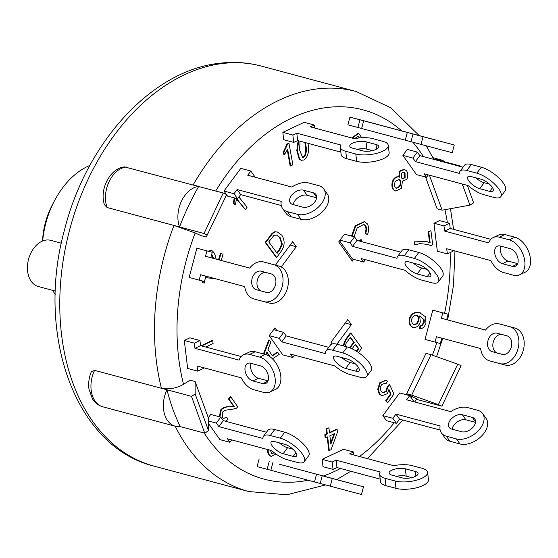 <?xml version="1.0" encoding="UTF-8"?>
<svg xmlns="http://www.w3.org/2000/svg" width="558" height="558" viewBox="0 0 558 558"><rect width="100%" height="100%" fill="white"/><g stroke="black" fill="none" stroke-linecap="round" stroke-linejoin="round"><path stroke-width="0.84" d="M281.26 205.49L240.679 194.609L237.575 198.787L227.552 196.095L226.625 194.791M226.374 194.428L223.974 191.038L233.997 193.731L237.101 189.553L281.232 201.382A19.118 12.011 144.7 0 0 282.515 208.371A19.118 12.011 144.7 0 0 287.496 211.656L297.526 214.342A19.118 12.011 144.7 0 0 318.604 206.913A19.118 12.011 144.7 0 0 323.759 188.974A19.118 12.011 144.7 0 0 318.778 185.695L308.748 183.003A19.118 12.011 144.7 0 0 291.855 187.063L247.724 175.226L250.821 171.048L254.399 176.105L253.834 176.865M237.575 198.787L233.997 193.731M282.515 208.371L286.094 213.428A19.118 12.011 -35.3 0 0 291.074 216.713L301.104 219.399A19.118 12.011 -35.3 0 0 322.182 211.97A19.118 12.011 -35.3 0 0 327.337 194.038L323.759 188.974M316.63 197.804L307.012 195.223A9.556 6.005 -35.3 0 0 298.46 197.323A9.556 6.005 -35.3 0 0 293.229 204.605M223.974 191.038L240.791 168.356L250.821 171.048M313.463 192.852A9.556 6.005 144.7 0 1 315.954 194.498A9.556 6.005 144.7 0 1 313.38 203.468A9.556 6.005 144.7 0 1 302.841 207.178L292.81 204.493A9.556 6.005 144.7 0 1 290.32 202.847A9.556 6.005 144.7 0 1 292.894 193.884A9.556 6.005 144.7 0 1 303.433 190.166L313.463 192.852L316.672 197.393M240.679 194.609L237.101 189.553M405.248 140.177L347.892 124.811L349.936 117.117L454.275 144.996L380.144 125.125M357.915 127.503L359.959 119.803M407.291 132.49L405.248 140.191L441.015 149.76L452.224 152.69L454.275 144.996M369.891 122.355L380.151 125.111M442.173 141.76L416.533 134.945L442.159 141.795M361.633 128.48L363.683 120.779M441.776 338.155L440.353 343.519L425.015 339.431L432.785 310.178L448.123 314.266L446.693 319.65L485.53 330.071M432.785 310.178L448.123 314.266M435.038 342.124L436.475 336.732L480.605 348.569A19.118 13.845 104.7 0 0 489.729 360.907L499.759 363.6A19.118 13.845 104.7 0 0 499.808 363.614L505.123 365.009A19.118 13.845 -75.3 0 0 523.355 350.075A19.118 13.845 -75.3 0 0 514.888 328.048L504.857 325.356A19.118 13.845 -75.3 0 0 504.809 325.342A19.118 13.845 -75.3 0 0 504.76 325.328M442.808 312.871L441.378 318.255L485.509 330.092A19.118 13.845 104.7 0 1 499.494 323.947A19.118 13.845 104.7 0 1 499.543 323.961L509.573 326.646A19.118 13.845 104.7 0 1 518.047 348.673A19.118 13.845 104.7 0 1 499.808 363.614M507.117 335.888A9.556 6.919 104.7 0 1 511.358 346.902A9.556 6.919 104.7 0 1 502.235 354.372A9.556 6.919 104.7 0 1 502.214 354.365L492.184 351.673A9.556 6.919 104.7 0 1 487.95 340.659A9.556 6.919 104.7 0 1 497.066 333.189A9.556 6.919 104.7 0 1 497.087 333.196L507.117 335.888M499.856 363.628L505.074 364.995A19.118 13.845 -75.3 0 0 505.123 365.009M501.886 334.486A9.556 6.919 -75.3 0 0 493.174 342.389A9.556 6.919 -75.3 0 0 497.499 353.068L502.73 354.469M441.378 318.255L446.693 319.65M380.179 479.134L336.997 467.548L333.063 469.397L323.033 466.711L322.147 459.346L343.519 449.309L353.542 452.001L353.905 455M322.147 459.346L332.177 462.031L336.111 460.183L380.242 472.019A19.118 6.961 173.1 0 0 379.593 474.237L380.479 481.603A19.118 6.961 -6.9 0 0 385.962 485.662L395.992 488.348A19.118 6.961 -6.9 0 0 417.098 487.636A19.118 6.961 -6.9 0 0 428.467 479.727L427.581 472.368A19.118 6.961 173.1 0 1 416.212 480.278A19.118 6.961 173.1 0 1 395.106 480.982L385.076 478.297A19.118 6.961 173.1 0 1 379.593 474.237M353.542 452.001L349.608 453.849L393.739 465.686A19.118 6.961 173.1 0 1 412.069 465.623L422.099 468.308A19.118 6.961 173.1 0 1 427.581 472.368M415.347 471.482A9.556 3.481 173.1 0 1 418.088 473.505A9.556 3.481 173.1 0 1 412.404 477.46A9.556 3.481 173.1 0 1 401.851 477.815L391.828 475.123A9.556 3.481 173.1 0 1 389.079 473.1A9.556 3.481 173.1 0 1 394.764 469.145A9.556 3.481 173.1 0 1 405.317 468.79L415.347 471.482L415.905 476.127M411.72 477.634L406.203 476.155A9.556 3.481 -6.9 0 0 396.34 476.337M336.997 467.548L336.111 460.183M333.063 469.397L332.177 462.031M231.723 439.913L229.952 442.306L227.448 438.762L271.579 450.599A19.118 6.877 36.6 0 0 287.454 459.771L297.477 462.463A19.118 6.877 36.6 0 0 304.243 461.71A19.118 6.877 36.6 0 0 298.258 449.288A19.118 6.877 36.6 0 0 280.304 438.183L270.274 435.498A19.118 6.877 36.6 0 0 263.509 436.244A19.118 6.877 36.6 0 0 262.992 438.462L218.855 426.626L216.351 423.083L220.78 417.119L223.284 420.655L266.48 432.241M208.518 423.494L219.922 439.613L229.952 442.306M208.301 417.726L210.75 414.427L220.78 417.119M304.243 461.71L308.672 455.746A19.118 6.877 -143.4 0 0 302.687 443.317A19.118 6.877 -143.4 0 0 284.733 432.22L274.703 429.527A19.118 6.877 -143.4 0 0 267.938 430.281L263.509 436.244M279.293 442.829A9.556 3.439 -143.4 0 0 287.586 447.739L292.887 449.162M208.504 420.983L216.351 423.083M284.594 444.252A9.556 3.439 36.6 0 1 293.578 449.804A9.556 3.439 36.6 0 1 296.57 456.019A9.556 3.439 36.6 0 1 293.187 456.395L283.157 453.703A9.556 3.439 36.6 0 1 274.18 448.158A9.556 3.439 36.6 0 1 271.188 441.943A9.556 3.439 36.6 0 1 274.571 441.566L284.594 444.252M218.855 426.626L223.284 420.655M452.866 250.396L452.97 251.267L447.349 253.904L437.319 251.219L433.957 223.228L439.578 220.591L449.602 223.277L450.222 228.431L490.845 239.326M433.957 223.228L443.98 225.92L449.602 223.277M447.349 253.904L446.728 248.749L490.859 260.586A19.118 11.962 64.8 0 0 503.504 272.527L513.527 275.22A19.118 11.962 64.8 0 0 519.526 274.843L525.155 272.206A19.118 11.962 -115.2 0 0 529.493 254.127A19.118 11.962 -115.2 0 0 514.901 237.227L504.871 234.534A19.118 11.962 -115.2 0 0 498.873 234.911L493.251 237.548A19.118 11.962 64.8 0 1 499.25 237.178L509.28 239.863A19.118 11.962 64.8 0 1 523.871 256.771A19.118 11.962 64.8 0 1 519.526 274.843M443.98 225.92L444.6 231.075L488.731 242.911A19.118 11.962 64.8 0 1 493.251 237.548M510.34 248.701A9.556 5.985 64.8 0 1 517.636 257.154A9.556 5.985 64.8 0 1 515.466 266.194A9.556 5.985 64.8 0 1 512.467 266.382L502.437 263.69A9.556 5.985 64.8 0 1 495.141 255.236A9.556 5.985 64.8 0 1 497.317 246.204A9.556 5.985 64.8 0 1 500.317 246.015L510.34 248.701M500.721 246.127A9.556 5.985 -115.2 0 0 501.705 255.006A9.556 5.985 -115.2 0 0 508.059 261.053L517.685 263.627M444.6 231.075L450.222 228.431M203.203 367.617L203.307 368.489L197.678 371.126L197.065 365.971L241.196 377.808A19.118 11.962 64.8 0 0 253.834 389.749L263.864 392.441A19.118 11.962 64.8 0 0 269.863 392.072A19.118 11.962 64.8 0 0 274.208 373.993A19.118 11.962 64.8 0 0 259.616 357.092L249.586 354.4A19.118 11.962 64.8 0 0 243.588 354.769A19.118 11.962 64.8 0 0 239.068 360.133L194.937 348.297L194.317 343.142L199.938 340.499L200.559 345.653L241.175 356.548M194.317 343.142L184.286 340.45L187.655 368.44L197.678 371.126M184.286 340.45L189.908 337.813L199.938 340.499M269.863 392.072L275.485 389.428A19.118 11.962 -115.2 0 0 279.83 371.349A19.118 11.962 -115.2 0 0 265.238 354.449L255.208 351.756A19.118 11.962 -115.2 0 0 249.21 352.133L243.588 354.769M251.058 363.349A9.556 5.985 -115.2 0 0 252.042 372.228A9.556 5.985 -115.2 0 0 258.396 378.275L268.014 380.856M260.677 365.929A9.556 5.985 64.8 0 1 267.973 374.376A9.556 5.985 64.8 0 1 265.803 383.416A9.556 5.985 64.8 0 1 262.804 383.604L252.774 380.912A9.556 5.985 64.8 0 1 245.478 372.458A9.556 5.985 64.8 0 1 247.647 363.425A9.556 5.985 64.8 0 1 250.647 363.237L260.677 365.929M194.937 348.297L200.559 345.653M294.589 355.153L292.81 357.545L282.787 354.86L269.186 335.637L273.615 329.666L283.638 332.359L286.149 335.902L328.732 347.32M269.186 335.637L279.216 338.329L283.638 332.359M292.81 357.545L290.306 354.009L334.779 365.936A19.118 6.877 36.6 0 0 349.957 374.509L359.987 377.201A19.118 6.877 36.6 0 0 366.752 376.448A19.118 6.877 36.6 0 0 360.761 364.025A19.118 6.877 36.6 0 0 342.807 352.921L332.777 350.236A19.118 6.877 36.6 0 0 326.012 350.982A19.118 6.877 36.6 0 0 325.551 353.626L281.72 341.866L279.216 338.329M345.66 368.44A9.556 3.439 36.6 0 1 336.683 362.895A9.556 3.439 36.6 0 1 333.691 356.681A9.556 3.439 36.6 0 1 337.074 356.304L347.104 358.989A9.556 3.439 36.6 0 1 356.081 364.541A9.556 3.439 36.6 0 1 359.073 370.756A9.556 3.439 36.6 0 1 355.69 371.133L345.66 368.44L350.089 362.477L355.397 363.9M341.796 357.566A9.556 3.439 -143.4 0 0 350.089 362.477M326.012 350.982L330.441 345.018A19.118 6.877 36.6 0 1 337.206 344.265L347.236 346.957A19.118 6.877 36.6 0 1 365.19 358.055A19.118 6.877 36.6 0 1 371.175 370.484L366.752 376.448M281.72 341.866L286.149 335.902M339.557 240.763L352.503 259.058L363.642 262.044L361.138 258.507L404.969 270.26A19.118 6.877 -143.4 0 0 421.506 280.025L431.529 282.711A19.118 6.877 -143.4 0 0 438.295 281.957A19.118 6.877 -143.4 0 0 432.31 269.535A19.118 6.877 -143.4 0 0 414.357 258.431L404.327 255.745A19.118 6.877 -143.4 0 0 397.561 256.499A19.118 6.877 -143.4 0 0 397.024 258.291L352.551 246.364L350.047 242.828L354.476 236.857L356.981 240.4L400.784 252.146M438.295 281.957L442.724 275.994A19.118 6.877 -143.4 0 0 436.74 263.564A19.118 6.877 -143.4 0 0 418.779 252.467L408.756 249.775A19.118 6.877 -143.4 0 0 401.99 250.528L397.561 256.499M417.21 273.95A9.556 3.439 36.6 0 1 408.233 268.405A9.556 3.439 36.6 0 1 405.241 262.19A9.556 3.439 36.6 0 1 408.623 261.814L418.646 264.506A9.556 3.439 36.6 0 1 427.63 270.051A9.556 3.439 36.6 0 1 430.623 276.266A9.556 3.439 36.6 0 1 427.24 276.642L417.21 273.95L421.639 267.986L426.94 269.409M413.345 263.083A9.556 3.439 -143.4 0 0 421.639 267.986M353.619 259.358L352.286 261.151L338.692 241.928L340.017 240.135L350.047 242.828M352.551 246.364L356.981 240.4M365.42 259.651L363.642 262.044M340.017 240.135L344.446 234.172L354.476 236.857M279.342 464.214L363.488 486.792L279.342 464.214M351.394 483.556L325.746 476.741L351.38 483.591M257.336 466.669L361.445 494.486L363.488 486.792M270.853 470.275L272.897 462.575M257.105 466.607L259.156 458.913M267.136 469.299L269.179 461.599M440.15 430.065L399.563 419.184L396.466 423.362L386.436 420.669L382.858 415.612L399.681 392.93L409.705 395.622L413.283 400.679L412.725 401.439M382.858 415.612L392.888 418.305L395.985 414.12L440.116 425.956A19.118 12.011 144.7 0 0 441.406 432.945L444.984 438.002A19.118 12.011 -35.3 0 0 449.964 441.287L459.987 443.973A19.118 12.011 -35.3 0 0 481.073 436.544A19.118 12.011 -35.3 0 0 486.22 418.605L482.642 413.548A19.118 12.011 144.7 0 1 477.495 431.487A19.118 12.011 144.7 0 1 456.409 438.916L446.386 436.223A19.118 12.011 144.7 0 1 441.406 432.945M409.705 395.622L406.608 399.8L450.738 411.637A19.118 12.011 144.7 0 1 467.632 407.577L477.662 410.263A19.118 12.011 144.7 0 1 482.642 413.548M472.347 417.426A9.556 6.005 144.7 0 1 474.837 419.072A9.556 6.005 144.7 0 1 472.263 428.035A9.556 6.005 144.7 0 1 461.724 431.752L451.694 429.067A9.556 6.005 144.7 0 1 449.204 427.421A9.556 6.005 144.7 0 1 451.778 418.451A9.556 6.005 144.7 0 1 462.324 414.74L472.347 417.426L475.555 421.967M475.514 422.378L465.902 419.797A9.556 6.005 -35.3 0 0 457.351 421.897A9.556 6.005 -35.3 0 0 452.113 429.172M399.563 419.184L395.985 414.12M396.466 423.362L392.888 418.305M428.279 174.898L426.507 177.291L416.477 174.598L402.883 155.382L407.305 149.411L417.335 152.104L419.839 155.64L463.035 167.226M402.883 155.382L412.906 158.067L417.335 152.104M426.507 177.291L424.003 173.747L468.134 185.584A19.118 6.877 36.6 0 0 484.009 194.763L494.039 197.448A19.118 6.877 36.6 0 0 500.805 196.695L505.227 190.731A19.118 6.877 -143.4 0 0 499.243 178.302A19.118 6.877 -143.4 0 0 481.289 167.205L471.259 164.512A19.118 6.877 -143.4 0 0 464.493 165.266L460.064 171.236A19.118 6.877 36.6 0 1 466.83 170.483L476.86 173.168A19.118 6.877 36.6 0 1 494.813 184.273A19.118 6.877 36.6 0 1 500.805 196.695M412.906 158.067L415.41 161.611L459.548 173.447A19.118 6.877 36.6 0 1 460.064 171.236M481.156 179.244A9.556 3.439 36.6 0 1 490.133 184.789A9.556 3.439 36.6 0 1 493.126 191.003A9.556 3.439 36.6 0 1 489.743 191.38L479.713 188.688A9.556 3.439 36.6 0 1 470.736 183.143A9.556 3.439 36.6 0 1 467.744 176.928A9.556 3.439 36.6 0 1 471.126 176.551L481.156 179.244M475.848 177.821A9.556 3.439 -143.4 0 0 484.142 182.724L489.45 184.147M415.41 161.611L419.839 155.64M340.861 152.139L297.679 140.56L293.745 142.402L283.715 139.716L282.829 132.351L292.859 135.043L296.793 133.195L340.924 145.024A19.118 6.961 173.1 0 0 340.275 147.249A19.118 6.961 173.1 0 0 345.758 151.302L355.788 153.987A19.118 6.961 173.1 0 0 376.894 153.283A19.118 6.961 173.1 0 0 388.263 145.373A19.118 6.961 173.1 0 0 382.774 141.32L372.751 138.628A19.118 6.961 173.1 0 0 354.421 138.691L310.29 126.854L314.224 125.006L314.586 128.005M293.745 142.402L292.859 135.043M340.275 147.249L341.161 154.615A19.118 6.961 -6.9 0 0 346.644 158.667L356.674 161.353A19.118 6.961 -6.9 0 0 377.78 160.648A19.118 6.961 -6.9 0 0 389.142 152.739L388.263 145.373M372.395 150.639L366.885 149.16A9.556 3.481 -6.9 0 0 357.022 149.342M282.829 132.351L304.194 122.314L314.224 125.006M376.029 144.487A9.556 3.481 173.1 0 1 378.77 146.51A9.556 3.481 173.1 0 1 373.086 150.465A9.556 3.481 173.1 0 1 362.533 150.82L352.503 148.135A9.556 3.481 173.1 0 1 349.761 146.105A9.556 3.481 173.1 0 1 355.446 142.151A9.556 3.481 173.1 0 1 365.999 141.795L376.029 144.487L376.587 149.132M297.679 140.56L296.793 133.195M205.902 276.175L204.479 281.539L199.164 280.144L200.594 274.752L244.725 286.589A19.118 13.845 104.7 0 0 253.855 298.935L263.878 301.62A19.118 13.845 104.7 0 0 263.934 301.634A19.118 13.845 104.7 0 0 282.167 286.7A19.118 13.845 104.7 0 0 273.699 264.673L263.669 261.981A19.118 13.845 104.7 0 0 263.62 261.967A19.118 13.845 104.7 0 0 249.635 268.112L205.504 256.275L206.934 250.891L212.242 252.286L210.812 257.67L249.656 268.091M206.934 250.891L196.904 248.198L189.134 277.452L199.164 280.144M196.904 248.198L212.242 252.286M263.983 301.648L269.193 303.015A19.118 13.845 -75.3 0 0 269.242 303.029A19.118 13.845 -75.3 0 0 287.482 288.095A19.118 13.845 -75.3 0 0 279.007 266.068L268.977 263.376A19.118 13.845 -75.3 0 0 268.928 263.362A19.118 13.845 -75.3 0 0 268.879 263.348M266.013 272.506A9.556 6.919 -75.3 0 0 257.301 280.416A9.556 6.919 -75.3 0 0 261.618 291.088L266.85 292.497M271.244 273.908A9.556 6.919 104.7 0 1 275.478 284.922A9.556 6.919 104.7 0 1 266.361 292.392A9.556 6.919 104.7 0 1 266.333 292.385L256.31 289.693A9.556 6.919 104.7 0 1 252.07 278.679A9.556 6.919 104.7 0 1 261.193 271.209A9.556 6.919 104.7 0 1 261.214 271.216L271.244 273.908M205.504 256.275L210.812 257.67M349.936 117.117L370.121 122.418M273.615 329.666L274.941 327.881L276.817 330.531M201.208 235.685L195.188 232.972L173.95 225.446L204.033 233.509L223.214 193.012L226.722 194.589L206.223 237.024L201.208 235.685M94.567 370.352A26.282 18.128 -75 0 0 102.916 406.831C98.592 405.617 95.118 403.002 92.495 398.97L88.973 389.191C88.185 383.367 88.938 377.613 91.24 371.914L94.567 370.352L161.422 388.277C168.844 389.672 176.216 388.361 183.54 384.329L190.09 380.186L195.105 381.533L195.161 394.039L208.546 430.748L208.49 418.249L195.105 381.533M414.782 401.99L416.631 398.858L406.698 393.781L426.019 353.347L431.034 354.693L411.706 395.127L438.393 404.599L457.72 364.165L431.034 354.693M429.395 175.198L442.152 210.185L437.137 208.838L425.538 177.032M276.594 265.42L275.861 264.38L292.685 241.698L296.263 246.755L281.267 266.975M332.149 343.937L330.971 342.27L347.794 319.588L351.373 324.651L336.886 344.181M276.712 257.454L276.154 257.308L265.224 242.402L272.109 233.314L274.78 231.772L277.368 232.009L281.832 235.211C285.026 240.421 284.866 245.694 281.358 251.037L276.712 257.454L265.782 242.549L272.667 233.467L275.338 231.926L277.368 232.009M308.03 143.329L308.435 146.433C308.986 152.955 307.43 157.489 303.775 160.02L301.257 160.292L299.193 159.239L296.793 150.66L298.118 140.679M422.008 325L422.566 325.154L424.143 322.573L424.317 319.943L419.672 315.912L420.334 322.036C418.8 325.893 416.484 327.727 413.38 327.539C410.381 326.207 409.188 323.312 409.809 318.862C411.769 313.875 415.04 311.817 419.616 312.682L425.656 316.874L425.942 323.235C424.708 326.779 422.741 328.648 420.041 328.857L419.483 328.704L420.035 325.628L422.008 325L423.585 322.426L423.759 319.797L419.679 315.926M419.058 312.536C414.482 311.671 411.211 313.729 409.251 318.709C408.63 323.159 409.823 326.053 412.822 327.393L412.864 327.406M419.616 312.682L420.327 312.85M263.418 353.96L268.858 339.927L269.416 340.073L270.874 342.207L267.959 349.315L272.457 355.934L277.731 352.293L279.188 354.428L272.43 358.822M272.213 355.572L277.18 352.14L277.731 352.293M382.676 392.818L385.955 391.172L387.252 386.722L389.114 384.56L389.672 384.706L393.941 394.053L387.705 402.778L386.269 400.846L391.116 394.074L388.947 389.386L387.329 393.676L381.944 395.748L379.859 394.325L378.282 389.428L380.305 382.928L386.01 380.347L387.468 381.233L385.927 383.827L384.901 383.234L381.574 384.65C380.165 387.252 380.131 389.644 381.47 391.835L382.948 392.909L386.506 391.318L387.81 386.875L389.672 384.706M387.705 402.778L385.711 400.7L390.558 393.92L388.752 390.014M381.944 395.748L379.3 394.178L377.724 389.282L379.747 382.774L385.724 380.284M385.927 383.827L384.615 383.172M212.989 258.256L211.594 254.748M208.029 251.156L211.245 250.444M218.534 259.742L220.501 253.381L223.088 254.26L221.17 260.453M271.662 453.556L273.825 452.447M267.728 449.176C267.261 452.719 268.259 455.063 270.721 456.207L271.279 456.353C268.816 455.209 267.819 452.866 268.286 449.323M201.117 345.807L212.186 340.478L212.738 340.631L213.107 343.505L205.742 347.048M238.901 197.002L247.124 207.213L245.471 209.648L236.564 198.592L235.302 205.016L234.751 204.87L233.397 203.189L234.214 197.881M245.471 209.648L236.515 199.08M284.385 154.664L283.827 154.517L283.366 151.978L287.021 143.964L288.974 143.315L292.866 164.77L290.697 166.012L287.663 149.293L284.385 154.664L283.924 152.132L287.579 144.117L288.974 143.315M290.697 166.012L290.139 165.859L287.3 150.193M204.507 281.434L204.716 283.046L202.791 282.739L202.233 282.592L201.919 280.869M430.957 245.625L427.721 244.404L419.79 243.616L415.11 244.836L414.74 241.97L426.863 241.572L430.169 242.96L428.725 231.793L430.922 230.733L432.736 244.76L430.957 245.625L427.435 244.327M415.11 244.836L414.552 244.69L414.182 241.816L426.863 241.572M429.583 242.611L428.167 231.647L430.922 230.733M223.444 418.34L226.743 417.265L227.936 419.518L225.355 421.213M219.315 416.721L220.738 409.851C222.726 407.605 225.523 406.573 229.129 406.747L233.669 406.426L228.508 399.04L230.252 396.71L230.81 396.864L237.764 406.824L236.432 408.219L230.189 409.83C226.96 409.628 224.462 410.339 222.698 411.971L222.454 417.544L223.716 418.43L226.743 417.265M351.533 236.069L355.16 225.878L364.193 221.721M352.091 236.215L355.718 226.025L364.472 221.791L367.283 223.786C368.991 226.939 369.04 230.587 367.436 234.723L365.078 233.132C366.229 230.196 366.243 227.692 365.12 225.62L363.558 224.344M358.899 240.916L360.873 239.654L361.431 239.807L362.17 241.788M329.471 432.548L336.544 429.221L337.095 429.367L337.451 432.248L331.047 449.811L328.781 450.466L327.162 437.095M329.339 450.62L327.672 436.858L325.161 437.625L324.805 434.745L326.765 433.824L326.144 428.704L328.899 427.819L329.52 432.938L337.095 429.367M351.728 137.966L358.11 133.257L358.571 133.383M395.566 190.989L393.216 189.671C391.395 186.581 391.458 183.143 393.425 179.348C395.113 177.095 396.898 176.328 398.775 177.039L399.451 171.173L404.111 169.311L406.468 170.643C408.156 173.308 408.233 176.251 406.691 179.467L402.513 181.015L401.335 188.451L395.566 190.989L393.774 189.818C391.946 186.735 392.016 183.289 393.983 179.495C395.671 177.242 397.456 176.474 399.333 177.193L400.009 171.327L404.669 169.458M343.031 345.827L345.43 339.683L350.361 332.966L350.919 333.112L361.744 348.171L358.522 352.565M345.388 346.455L346.093 343.289L350.452 337.206L354.218 342.445L350.047 347.899M349.538 347.704L353.66 342.298L350.222 337.52M353.66 342.298L354.218 342.445M350.668 346.372L351.226 346.525M352.098 348.806L355.467 344.195L358.766 348.778L356.813 351.428M356.36 351.142L358.208 348.624L355.244 344.502M358.208 348.624L358.766 348.778M343.582 345.974L345.988 339.836L350.919 333.112M345.43 339.683L345.988 339.836M395.238 187.641C394.129 185.702 394.227 183.582 395.517 181.273L399.096 179.536L400.1 180.199C401.209 182.117 401.125 184.252 399.842 186.602L396.271 188.332L395.238 187.641M396.006 188.241L399.284 186.456C400.567 184.098 400.651 181.971 399.542 180.053L400.1 180.199M399.542 180.053L398.81 179.481M399.284 186.456L399.842 186.602M401.6 178.072L401.509 173.161L404.013 172.171L405.038 172.854L405.129 177.723L402.618 178.755L401.6 178.072M402.346 178.665L404.571 177.577L404.48 172.708L405.038 172.854M404.48 172.708L403.727 172.115M404.571 177.577L405.129 177.723M393.216 189.671L393.774 189.818M393.425 179.348L393.983 179.495M398.231 176.809L399.333 177.193M399.451 171.173L400.009 171.327M359.366 137.945L358.034 136.138M358.229 136.166L359.854 137.896M354.504 138.677L358.341 136.201M357.72 149.53L357.866 149.16M352.286 138.119L358.668 133.411L361.793 137.756M360.182 148.819L359.694 150.06M330.88 444.133L329.869 435.819L334.744 433.524L330.88 444.133M330.727 442.871L334.005 433.873M325.712 437.779L325.363 434.898L327.323 433.978L326.702 428.851L328.899 427.819M324.805 434.745L325.363 434.898M326.765 433.824L327.323 433.978M326.144 428.704L326.702 428.851M355.16 225.878L355.718 226.025M367.436 234.723L365.636 233.286C366.787 230.349 366.801 227.845 365.678 225.774L363.844 224.407L357.127 227.999L354.121 236.759M365.078 233.132L365.636 233.286M365.12 225.62L365.678 225.774M359.457 241.063L361.431 239.807M219.873 416.875L221.296 409.997C223.284 407.752 226.081 406.719 229.687 406.894L234.227 406.573L229.066 399.186L230.81 396.864M220.738 409.851L221.296 409.997M229.129 406.747L229.687 406.894M233.669 406.426L234.227 406.573M228.508 399.04L229.066 399.186M414.182 241.816L414.74 241.97M428.167 231.647L428.725 231.793M202.791 282.739L202.477 281.009M216.267 278.958L205.525 277.577M283.366 151.978L283.924 152.132M287.021 143.964L287.579 144.117M235.302 205.016L233.955 203.342L234.765 198.034M233.397 203.189L233.955 203.342M201.675 345.953L212.738 340.631M270.302 450.257L271.92 453.661L274.222 452.754M276.057 454.093L271.279 456.353M270.721 456.207L271.146 456.318M213.547 258.41L211.719 254.267M208.587 251.302L211.719 250.563C213.763 251.644 215.242 254.49 216.141 259.1L216.141 259.1M219.085 259.895L221.059 253.534M385.955 391.172L386.506 391.318M387.252 386.722L387.81 386.875M385.711 400.7L386.269 400.846M390.558 393.92L391.116 394.074M379.3 394.178L379.859 394.325M377.724 389.282L378.282 389.428M379.747 382.774L380.305 382.928M265.789 354.609L266.85 352.028L270.17 356.911M269.312 356.318L266.675 352.447M263.976 354.114L269.416 340.073M413.827 324.435L414.099 324.512C412.118 323.71 411.323 321.903 411.72 319.099C412.815 316.302 414.455 314.984 416.638 315.151L416.707 315.165M413.541 324.358C415.619 324.575 417.154 323.312 418.144 320.578L418.702 320.724C417.712 323.459 416.177 324.721 414.099 324.512L413.966 324.477M418.144 320.578C418.577 317.774 417.893 315.912 416.087 314.998M416.638 315.151C418.451 316.065 419.135 317.921 418.702 320.724M423.759 319.797L424.317 319.943M412.822 327.393L413.185 327.49M409.251 318.709L409.809 318.862M420.041 328.857L420.593 325.781L422.566 325.154M420.035 325.628L420.593 325.781M302.317 157.405L303.573 157.419L302.596 157.509L299.569 149.928L300.002 142.269L300.49 141.314M303.015 157.265C305.219 155.577 306.098 152.208 305.658 147.152L306.216 147.305C306.656 152.355 305.777 155.731 303.573 157.419M305.658 147.152L304.814 142.471M305.372 142.618L306.216 147.305M301.257 160.292L299.751 159.393L297.351 150.806L298.676 140.825M299.193 159.239L299.751 159.393M279.921 249.545L277.159 253.367L268.761 241.914L273.922 235.399L276.684 235.051L280.102 237.541L282.32 244.111L279.921 249.545L279.363 249.391L281.762 243.958L282.32 244.111M276.824 252.907L279.363 249.391M281.762 243.958L279.544 237.394L280.102 237.541M279.544 237.394L276.405 234.988M272.109 233.314L272.667 233.467M265.224 242.402L265.782 242.549M348.129 252.879L346.037 252.314M351.373 324.651L345.256 323.005M296.263 246.755L290.146 245.115M419.191 135.594L390.698 107.75L356.116 91.498A207.095 142.813 105 0 0 318.074 88.799A207.095 142.813 105 0 0 193.131 184.942L198.697 186.435A207.095 142.813 105 0 0 179.523 226.939L107.094 207.513L104.43 204.66C99.212 189.455 110.1 168.063 124.587 166.919L223.214 193.012M457.72 364.165L461.082 365.678L441.901 406.175L438.393 404.599M406.698 393.781L411.706 395.127M417.391 399.605L441.901 406.175M173.95 225.446A207.095 142.813 105 0 0 161.422 388.277L191.506 396.347L195.161 394.039M442.152 210.185L469.955 205.149L462.24 184.007M467.332 185.368L473.609 202.84L469.955 205.149M459.841 166.368L460.378 166.026L460.573 166.563M207.395 235.023L204.033 233.509M433.008 157.712L440.75 159.79A26.282 18.128 -75 0 0 435.868 159.448L460.378 166.026M208.546 430.748L204.73 433.161L191.506 396.347M161.422 388.277L166.988 389.77A207.095 142.813 105 0 0 180.22 426.591L204.73 433.161M180.22 426.591A26.282 18.128 -75 0 1 175.338 426.249A26.282 18.128 -75 0 1 166.988 389.77M179.523 226.939A26.282 18.128 -75 0 1 181.476 201.145A26.282 18.128 -75 0 1 198.697 186.435M440.75 159.79A26.282 18.128 -75 0 1 445.145 161.939M61.366 243.204L50.687 240.345A23.896 16.482 105 0 0 46.293 240.031A23.896 16.482 105 0 0 27.9 262.246A23.896 16.482 105 0 0 38.307 286.505L55.402 291.088M55.298 294.338A75.665 52.18 -75 0 1 52.536 290.32M42.68 240.965A75.665 52.18 -75 0 1 54.321 201.068A75.665 52.18 -75 0 1 89.88 165.412M54.321 201.068L52.027 205.484A59.741 41.194 105 0 0 42.582 240.707L42.568 241.007M291.074 216.713L287.496 211.656M307.012 195.223L303.433 190.166M301.104 219.399L297.526 214.342M410.974 141.746L413.018 134.046M421.004 144.431L423.048 136.738M499.543 323.961L504.857 325.356M492.184 351.673L497.499 353.068M509.573 326.646L514.888 328.048M385.076 478.297L385.962 485.662M405.317 468.79L406.203 476.155M395.106 480.982L395.992 488.348M274.703 429.527L270.274 435.498M295.949 452.671L293.187 456.395M287.586 447.739L283.157 453.703M284.733 432.22L280.304 438.183M499.25 237.178L504.871 234.534M512.467 266.382L517.524 264.004M502.437 263.69L508.059 261.053M509.28 239.863L514.901 237.227M267.861 381.226L262.804 383.604M258.396 378.275L252.774 380.912M255.208 351.756L249.586 354.4M265.238 354.449L259.616 357.092M358.452 367.408L355.69 371.133M337.206 344.265L332.777 350.236M347.236 346.957L342.807 352.921M404.327 255.745L408.756 249.775M427.24 276.642L429.995 272.918M414.357 258.431L418.779 252.467M322.238 475.841L320.194 483.542M332.268 478.534L330.217 486.227M446.386 436.223L449.964 441.287M462.324 414.74L465.902 419.797M456.409 438.916L459.987 443.973M466.83 170.483L471.259 164.512M489.743 191.38L492.505 187.655M479.713 188.688L484.142 182.724M476.86 173.168L481.289 167.205M346.644 158.667L345.758 151.302M366.885 149.16L365.999 141.795M356.674 161.353L355.788 153.987M268.977 263.376L263.669 261.981M261.618 291.088L256.31 289.693M279.007 266.068L273.699 264.673M183.54 384.329A191.164 131.828 -75 0 1 195.188 232.972M412.501 396.389A191.164 131.828 -75 0 1 411.469 398.105M394.206 422.755A191.164 131.828 -75 0 1 359.471 456.493M340.464 468.483A191.164 131.828 -75 0 1 323.298 476.023M308.051 480.25A191.164 131.828 -75 0 1 204.151 433.008M444.886 209.689A191.164 131.828 -75 0 1 447.383 222.684M450.139 252.593A191.164 131.828 -75 0 1 444.593 313.317M436.816 342.584A191.164 131.828 -75 0 1 432.38 355.167M215.716 190.996A191.164 131.828 -75 0 1 401.732 130.914M412.857 142.248A191.164 131.828 -75 0 1 423.452 156.61M423.585 322.426L424.143 322.573M296.793 150.66L297.351 150.806M269.66 236.271L270.218 236.425M274.78 231.772L275.338 231.926M107.094 207.513A26.282 18.128 -75 0 1 109.054 181.727A26.282 18.128 -75 0 1 126.275 167.009M175.198 426.214A207.095 142.813 105 0 0 248.833 491.549L286.875 494.786L325.454 484.951M223.36 63.403A207.095 142.813 -75 0 1 261.402 66.102C248.08 62.552 234.402 61.575 220.361 63.166C151.985 69.896 86.511 142.262 64.547 229.729C35.461 333.872 74.898 446.895 154.12 466.153A207.095 142.813 -75 0 1 63.94 255.913A207.095 142.813 -75 0 1 223.36 63.403M499.494 323.947L504.809 325.342M316.512 474.286L314.468 481.986M268.928 263.362L263.62 261.967M269.242 303.029L263.934 301.634M402.911 181.169L402.353 181.015M358.668 133.411L358.11 133.257M358.836 133.453L358.278 133.306M364.472 221.791L363.914 221.638M271.334 456.367L270.776 456.221M211.51 250.5L210.952 250.347M386.01 380.347L385.452 380.193M419.281 312.578L418.723 312.431M336.718 479.601L350.766 471.245M367.485 458.641L402.862 420.069M450.445 208.678L453.591 229.338M454.965 250.961L453.473 285.347L447.655 319.908M442.738 338.413L436.579 356.66M102.916 406.831L175.338 426.249M356.116 91.498L261.402 66.102M248.833 491.549L154.12 466.153M433.873 159.407L426.235 145.833"/></g></svg>
